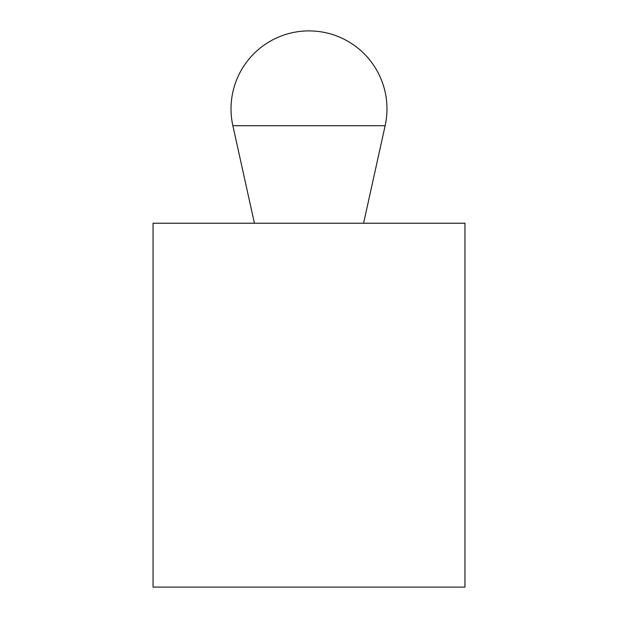 <?xml version="1.0" encoding="UTF-8"?>
<svg xmlns="http://www.w3.org/2000/svg" width="618" height="618" viewBox="0 0 618 618"><rect width="100%" height="100%" fill="white"/><g stroke="black" fill="none" stroke-linecap="round" stroke-linejoin="round"><path stroke-width="0.93" d="M464.945 587.1L464.945 223.229L153.055 223.229L153.055 587.1L464.945 587.1M363.577 223.229L385.138 125.701A77.968 77.968 0 0 0 309 30.9A77.968 77.968 0 0 0 232.862 125.701L254.423 223.229M232.862 125.701L385.138 125.701"/></g></svg>
